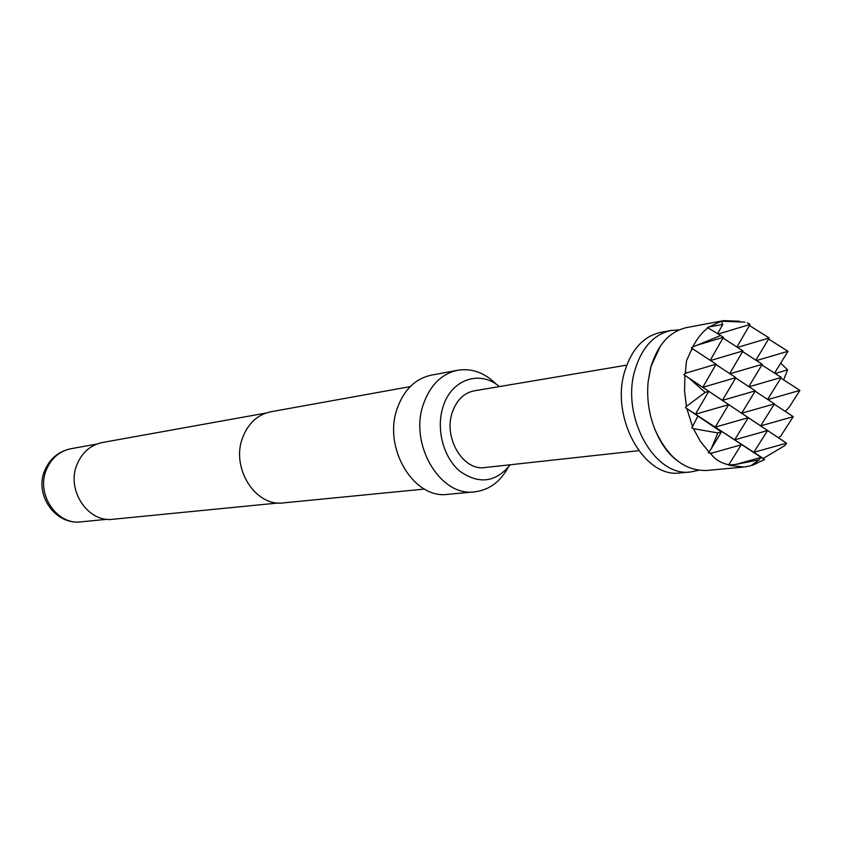 <?xml version="1.0" encoding="UTF-8"?>
<svg xmlns="http://www.w3.org/2000/svg" width="842" height="842" viewBox="0 0 842 842"><rect width="100%" height="100%" fill="white"/><g stroke="black" fill="none" stroke-linecap="round" stroke-linejoin="round"><path stroke-width="1.26" d="M679.178 329.885L671.095 330.453C654.139 334.242 642.183 347.104 635.257 369.049C620.207 415.695 654.529 477.761 690.766 471.941L698.692 470.278M759.158 459.806L760.61 457.522L735.697 464.437L759.158 459.806L750.811 465.742L744.17 467.015L706.817 470.467C684.704 471.078 667.348 457.259 654.75 429.02C648.814 413.717 646.614 397.908 648.161 381.573L651.024 366.449C657.96 344.283 669.927 331.306 686.935 327.496L723.815 320.623L739.55 321.265M691.261 350.325L692.103 348.451L692.808 348.893L691.261 350.325L686.556 360.587L685.451 371.333L686.135 373.038L685.156 373.595L685.451 371.333M692.808 346.967C696.839 338.894 701.891 332.506 707.975 327.833L720.647 335.526L692.808 346.967L691.261 347.914L692.103 348.451M709.332 326.833L721.205 321.212L722.773 324.507L709.332 326.833L707.448 327.549L707.975 327.833M744.928 322.128L721.205 321.212M722.731 320.844L723.815 320.623M783.607 379.889L787.638 369.87L775.145 373.511M785.302 411.433L789.343 406.949L799.9 390.383L767.904 399.571M690.766 471.941L680.252 472.909C644.077 478.698 609.882 417.085 624.922 370.754C631.858 348.956 643.793 336.168 660.717 332.39L671.095 330.453M499.432 386.583C479.877 369.68 451.291 379.3 443.05 406.812C435.851 428.852 443.355 457.48 459.848 471.225C478.93 484.624 495.738 482.466 510.294 464.763M496.254 384.226C484.687 372.69 471.846 368.028 457.722 370.238C441.65 373.774 430.241 385.026 423.473 403.981C408.812 444.218 440.271 497.106 474.625 491.865C488.813 490.139 499.906 482.15 507.884 467.899M457.722 370.238L431.23 375.174C415.317 378.679 403.992 389.72 397.266 408.296C382.689 447.744 413.748 499.495 447.797 494.338L474.625 491.865M410.18 386.625L270.787 411.78C257.673 414.58 248.306 423.158 242.685 437.503C230.592 467.784 255.536 507.116 283.459 502.885L424.421 489.065M265.904 413.064L102.429 442.503C90.62 444.997 82.158 452.312 77.032 464.447C66.002 490.033 87.978 522.956 113.091 519.251L278.407 502.979M638.678 450.68L484.887 467.552C463.163 471.194 443.187 437.787 452.312 412.296C456.585 400.118 463.889 392.961 474.225 390.825L626.785 365.112M741.686 413.233L755.316 390.856L722.394 400.382L767.567 430.557L734.677 439.819L748.285 417.706L741.686 413.233L760.652 425.873L774.44 403.865L741.686 413.233M735.676 377.963L755.316 390.856M722.394 400.382L748.285 417.706L715.226 427.126L728.677 404.644L722.394 400.382L735.876 377.626L702.786 387.309L722.394 400.382M755.127 391.183L774.44 403.865M748.812 386.583L762.284 364.281L729.972 373.764M685.156 373.595L683.851 374.69L728.677 404.644L695.45 414.211L753.801 452.312L767.567 430.557L760.652 425.873L786.523 443.187L778.376 437.682L780.681 436.177L793.248 416.653L760.652 425.873L778.376 437.682M767.63 399.392L781.25 377.437L749.096 386.773M761.873 364.965L781.25 377.437M742.581 351.609L762.284 364.281M729.688 373.564L743.002 350.903L710.532 360.523M715.9 364.523L735.876 377.626M722.973 338.021L743.002 350.903M689.156 378.247L705.207 392.383L686.409 406.381L684.535 390.835L684.946 375.427M686.409 406.381L685.441 407.675L695.45 414.211L708.732 391.351L705.207 392.383M685.441 407.675L721.405 431.935L715.226 427.126L764.578 459.658L763.241 458.469L785.039 445.46L786.523 443.187L753.801 452.312L763.241 458.469M711.258 448.744L721.405 431.935L717.879 432.935L711.258 448.744L708.996 452.091L700.439 441.45L693.408 428.652L717.879 432.935M774.24 404.171L793.248 416.653M780.839 378.1L799.9 390.383M768.557 339.021L787.986 351.282L756.495 360.555M774.556 373.132L787.986 351.282M755.895 360.166L769.178 337.979L737.539 347.388M736.918 346.988L750.054 324.444L718.184 334.021M747.317 322.728L750.054 324.444M720.647 335.526L723.383 337.284L698.376 344.788M710.238 360.334L723.383 337.284M683.851 374.69L702.786 387.309L716.1 364.176L686.135 373.038M697.871 416.116L692.513 426.589L686.883 408.665M692.513 426.589L691.766 427.778L693.408 428.652M708.996 452.091L708.354 452.785L711.279 453.228L711.553 454.554L710.132 453.217M711.553 454.554C714.816 459.122 719.942 462.405 726.92 464.395L728.93 464.542L741.181 444.839L711.279 453.228M728.93 464.542L726.92 464.395M728.519 464.995L735.697 464.437M744.17 467.015L729.814 465.416M751.264 465.458L764.578 459.658M757.126 463.216L752.316 465.268M787.638 369.87L780.702 363.144M749.422 325.517L769.178 337.979M717.584 333.664L722.773 324.507M692.808 348.893L716.1 364.176M81.085 521.851C55.414 525.355 34.027 494.738 44.742 470.51C49.878 458.616 58.603 451.354 70.917 448.723C59.529 451.123 51.362 458.111 46.405 469.699C35.732 494.086 56.856 525.419 81.085 521.851L107.218 519.272M660.528 345.83L650.824 366.786L648.161 381.573M654.75 429.02C660.528 443.039 667.738 453.364 676.389 460.016M70.917 448.723L96.767 444.081"/></g></svg>
